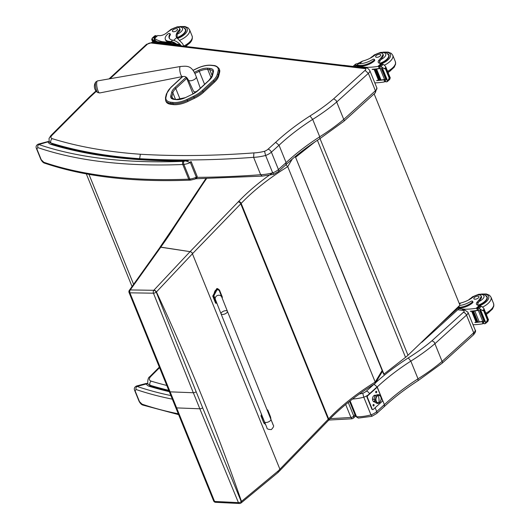 <?xml version="1.0" encoding="UTF-8"?>
<svg xmlns="http://www.w3.org/2000/svg" width="530" height="530" viewBox="0 0 530 530"><rect width="100%" height="100%" fill="white"/><g stroke="black" fill="none" stroke-linecap="round" stroke-linejoin="round"><path stroke-width="0.79" d="M459.106 306.552A2.286 1.027 157.9 0 1 458.622 307.605A2.286 1.285 47.9 0 1 458.523 309.103A2.286 2.286 0 0 0 459.106 306.552L458.934 306.128M421.357 342.473A2.286 2.286 0 0 0 422.165 342.002A2.286 1.285 -132.1 0 0 422.43 341.439M171.296 104.397L173.31 104.615L172.893 103.595L170.879 103.376L171.296 104.397A16.264 7.301 157.9 0 1 166.016 101.482L165.605 100.461A16.264 7.301 -22.1 0 0 170.879 103.376A0.822 0.563 96.1 0 1 171.097 102.244A15.443 6.936 157.9 0 1 165.989 97.189L166.917 93.446A20.001 8.983 157.9 0 1 171.091 87.324L182.088 77.181A20.008 8.983 157.9 0 1 182.877 76.479M203.421 92.386L214.372 82.276L213.961 81.256L203.003 91.365L203.421 92.386A20.822 9.354 157.9 0 1 194.483 98.269L194.073 97.248A20.822 9.354 -22.1 0 0 203.003 91.365A0.822 0.47 47.3 0 0 202.135 90.623A20.001 8.983 157.9 0 1 193.549 96.274L186.971 99.441A15.436 6.93 157.9 0 1 173.111 102.456L171.097 102.244M186.971 99.441L187.898 101.435L194.483 98.269M217.267 74.385A0.822 0.696 13.9 0 1 218.307 74.876L218.724 75.896L219.652 72.153L219.234 71.133A16.258 7.301 -22.1 0 0 219.128 68.734C217.459 66.588 215.564 65.495 213.444 65.455A0.822 0.563 96.1 0 0 213.08 65.594A15.436 6.93 157.9 0 1 218.194 70.636L217.267 74.385A20.001 8.983 157.9 0 1 213.086 80.514L202.135 90.623M219.128 68.734L219.539 69.755A16.258 7.301 157.9 0 1 219.652 72.153M187.898 101.435A16.258 7.301 157.9 0 1 173.31 104.615M218.724 75.896A20.822 9.354 157.9 0 1 214.372 82.276M95.797 81.984A7.42 7.42 0 0 0 97.765 92.564L99.726 92.955A6.128 1.643 -100.5 0 1 97.725 90.1A6.128 1.643 -100.5 0 1 97.487 80.911L95.797 81.984A5.552 1.484 79.5 0 0 96.347 90.073A5.552 1.484 79.5 0 0 97.765 92.564A5.552 1.484 79.5 0 0 97.851 92.611M188.349 80.037C187.381 78.096 186.143 76.89 184.625 76.433L182.313 76.592A5.134 1.378 79.5 0 1 180.637 74.193A5.134 1.378 79.5 0 1 179.723 68.847A5.134 1.378 79.5 0 1 180.432 66.489C187.216 66.018 191.847 64.985 196.279 76.817A4.28 1.921 157.9 0 1 195.603 78.519A4.28 1.921 157.9 0 1 191.482 80.646A4.28 1.921 157.9 0 1 188.349 80.037L193.477 91.153A3.71 1.663 -22.1 0 0 196.564 91.597M194.987 91.809L195.265 92.505M376.856 87.914A5.704 2.564 157.9 0 1 375.412 90.749L368.357 73.365L365.071 70.377L333.648 98.825L336.113 100.409L336.696 102.025L368.357 73.365A5.704 2.564 -22.1 0 0 369.794 70.53L376.856 87.914L375.3 92.823L375.412 90.749L343.758 119.409L344.255 120.469L343.877 121.271L319.835 138.694L319.736 136.78L312.673 119.396L309.99 115.964A159.384 71.576 -22.1 0 0 275.653 142.325L268.021 149.228A5.936 2.663 157.9 0 1 264.543 151.282L265.616 155.462A9.129 4.101 -22.1 0 0 271.386 152.15A3.193 1.802 -132.1 0 0 268.021 149.228M369.794 70.53C368.191 68.496 367.071 67.688 366.422 68.105L366.422 68.105A3.193 2.213 96.8 0 0 364.971 68.635A2.511 1.126 157.9 0 1 365.071 70.377M70.894 116.335A3.193 1.961 -135.1 0 0 69.708 116.726L50.84 135.64A3.193 1.961 44.9 0 1 52.026 135.249L89.451 97.732L88.232 98.149L89.663 96.751A3.193 1.828 47.3 0 1 90.756 96.46L96.314 91.332M343.751 119.402A126.213 56.677 157.9 0 1 319.736 136.78A156.191 70.139 -22.1 0 0 286.094 162.611L278.442 169.534A3.193 1.802 47.9 0 1 278.303 171.634L285.955 164.704L286.094 162.611L279.038 145.227A156.191 70.139 157.9 0 1 312.673 119.396A126.213 56.677 -22.1 0 0 336.696 102.012L343.758 119.409M264.543 151.282A31.045 13.939 157.9 0 1 253.903 152.898L253.612 157.331L260.667 174.715A730.903 328.222 157.9 0 1 197.2 177.345M253.903 152.898A727.703 326.785 157.9 0 1 140.364 154.25L139.642 158.682A730.903 328.222 -22.1 0 0 253.612 157.331A34.238 15.377 -22.1 0 0 265.616 155.462L272.678 172.846A34.238 15.377 157.9 0 1 260.667 174.715L262.198 176.119L273.632 174.37L278.303 171.634M273.752 173.959L272.678 172.846A9.129 4.101 157.9 0 0 278.442 169.534L271.386 152.15L279.038 145.227L275.653 142.325M195.822 178.756L262.198 176.119M139.867 159.239L139.642 158.682A547.848 246.019 -22.1 0 1 50.926 142.994A3.193 2.504 -72.7 0 1 52.192 138.655A5.936 2.663 157.9 0 1 52.026 135.249M371.974 415.937L370.96 414.891L363.779 397.202A9.129 4.101 -22.1 0 0 368.072 395.035M434.858 343.765L466.513 315.105A3.014 1.696 -132.2 0 0 463.346 312.349L431.996 340.73L434.289 342.188L442.524 362.467L442.166 363.189L418.11 380.626L418.018 378.817L410.829 361.129L408.305 357.896A159.205 71.49 -22.1 0 0 375.584 382.773M463.472 312.243A3.014 1.557 50.2 0 1 466.513 315.105A5.704 2.564 -22.1 0 0 467.95 312.263L464.671 309.924A3.014 2.087 96.8 0 0 463.3 310.421A2.696 1.212 157.9 0 1 463.472 312.243A3.014 1.351 -22.1 0 0 463.346 312.349M442.033 361.44A126.213 56.677 157.9 0 1 418.018 378.817A156.191 70.139 -22.1 0 0 384.376 404.648L376.724 411.572A3.014 1.696 47.9 0 1 376.591 413.552L384.237 406.636L384.376 404.648L377.194 386.96L374.008 384.23L366.376 391.133A6.115 2.749 157.9 0 1 362.765 393.26L363.779 397.202A34.238 15.377 -22.1 0 1 352.589 399.024M375.167 407.736L376.724 411.572A9.129 4.101 157.9 0 1 370.96 414.891A34.238 15.377 157.9 0 1 356.571 416.772A2.286 1.027 157.9 0 1 355.65 416.355L358.32 418.097L356.571 416.772L350.138 400.925M376.591 413.552L371.868 416.322L358.32 418.097M467.95 312.263L475.138 329.952C476.072 330.793 475.542 332.396 473.562 334.768L473.694 332.794L442.04 361.447M466.513 315.105L473.694 332.794A5.704 2.564 157.9 0 0 475.138 329.952M355.431 415.818L353.742 417.932L353.768 416.09L348.223 402.442M345.679 404.509L350.933 417.441L352.099 418.786L328.805 420.051M382.872 53.947L383.269 54.928A5.028 2.259 157.9 0 1 383.064 56.246L382.66 55.266A5.028 2.259 157.9 0 0 382.872 53.947A5.028 2.259 157.9 0 0 379.666 53.099A5.028 2.259 157.9 0 0 374.922 55.146A15.913 7.148 157.9 0 1 362.573 61.089L357.505 63.646M353.079 66.429A10.355 5.83 47.9 0 1 353.497 65.972A10.355 5.83 47.9 0 1 356.962 65.077L359.227 65.349A11.203 5.028 -22.1 0 0 374.107 60.102A1.431 0.643 -22.1 0 0 374.412 59.439A1.431 0.643 -22.1 0 0 372.365 59.625A12.939 5.81 -22.1 0 1 358.525 63.673L356.962 65.077M353.497 65.972L355.04 64.581A10.355 5.83 -132.1 0 1 357.955 63.64L358.525 63.673M374.803 82.865A48.528 21.796 -22.1 0 0 384.243 81.965L385.449 81.123M384.74 79.434A1.08 0.484 157.9 0 1 383.886 79.772A48.528 21.796 157.9 0 1 376.737 80.62L376.664 80.434A48.528 21.796 157.9 0 0 377.883 80.341M387.251 81.66L386.516 81.832A3.842 1.729 157.9 0 0 385.933 81.865L384.932 79.407A3.842 1.729 157.9 0 0 384.528 79.467A48.528 21.796 157.9 0 1 380.977 80.01M376.605 69.079L375.982 69.152A48.528 21.796 157.9 0 0 376.605 69.079L381.024 79.964L380.401 80.103A48.528 21.796 157.9 0 1 379.699 80.162M379.129 80.222A48.528 21.796 157.9 0 1 378.447 80.288M384.528 79.467L380.083 68.502A48.528 21.796 157.9 0 1 372.212 69.476L372.139 69.291A48.528 21.796 157.9 0 0 379.288 68.443L378.466 66.429L377.93 66.409A48.528 21.796 157.9 0 1 366.011 67.31L356.902 66.217L357.286 65.872L359.552 66.144L359.227 65.349M366.336 68.098L366.011 67.31M375.982 69.218L380.401 80.103L376.028 69.264M379.135 80.249L379.745 80.116L375.326 69.231A48.528 21.796 157.9 0 1 374.717 69.297L379.135 80.249L374.763 69.403M377.897 80.368L378.493 80.249L374.074 69.364A48.528 21.796 157.9 0 1 373.478 69.417L373.517 69.523M383.886 79.772L384.707 81.786L385.416 80.454M386.854 79.884L387.476 81.415L389.192 78.082L385.449 68.854L384.323 68.721L385.88 67.31L385.688 66.647L383.965 64.819L382.156 64.07A3.842 1.729 157.9 0 1 381.772 63.925L379.281 65.925L380.354 68.218M380.083 68.502A3.842 1.729 157.9 0 1 380.487 68.449L379.487 65.992A3.842 1.729 157.9 0 1 380.07 65.959L384.323 68.721M389.192 78.082L390.325 78.069L385.688 66.647M388.616 79.288L390.173 77.883L389.365 79.745L389.835 79.281M385.88 67.31L385.449 68.854M354.272 66.575A9.394 5.293 47.9 0 1 357.286 65.872M374.412 59.439L374.73 60.234A1.431 0.643 157.9 0 1 374.432 60.897A11.203 5.028 157.9 0 1 359.552 66.144M382.196 68.94L386.615 79.825L387.165 79.758L382.746 68.873L382.322 68.741A3.842 1.729 157.9 0 1 382.329 68.741L381.607 66.959M381.395 68.635L385.82 79.52L386.357 79.454L381.938 68.569L381.467 68.476A3.842 1.729 157.9 0 1 381.938 68.569M374.074 69.364L373.478 69.483M375.326 69.231L374.717 69.364M382.746 68.873A1.802 0.808 157.9 0 1 382.329 68.741M382.66 55.266A25.162 11.302 157.9 0 1 379.202 59.897A5.87 2.637 157.9 0 0 378.248 62.335A5.87 2.637 157.9 0 0 379.851 63.342A32.35 14.529 157.9 0 0 381.11 63.534A1.139 0.623 -134.1 0 1 381.156 63.54L381.567 63.911M379.215 63.176A5.87 2.637 157.9 0 1 379.712 62.401L379.202 59.897M378.466 66.429L379.864 66.787M380.162 68.098A1.08 0.484 157.9 0 1 379.288 68.443M359.983 67.257A9.394 5.293 -132.1 0 0 356.902 66.217M364.746 67.906A2.286 1.285 -132.1 0 0 364.229 67.767L343.818 65.316A2.286 1.285 -132.1 0 0 343.367 65.342M387.92 53.868A10.275 4.611 157.9 0 1 388.967 55.027A10.275 4.611 157.9 0 1 380.474 63.448M383.064 56.246A25.162 11.302 157.9 0 1 380.725 59.658L379.805 61.374M380.156 56.034A2.736 1.232 -22.1 0 0 380.732 54.769A2.736 1.232 -22.1 0 0 377.731 54.663A2.736 1.232 -22.1 0 0 375.657 56.836A2.736 1.232 -22.1 0 0 377.526 57.273A2.736 1.232 -22.1 0 0 380.156 56.034M183.864 46.229L182.598 43.679L176.715 37.577A15.913 7.148 157.9 0 1 176.364 36.928A15.913 7.148 157.9 0 1 178.855 30.415L179.253 31.396A5.028 2.259 157.9 0 0 180.041 29.335L179.644 28.355A5.028 2.259 157.9 0 1 178.855 30.415M169.998 30.482A7.672 3.445 157.9 0 1 180.14 26.984A7.672 3.445 157.9 0 1 180.869 31.886A7.672 3.445 157.9 0 1 177.166 34.212L177.152 36.563A15.913 7.148 -22.1 0 0 176.98 37.928A10.275 4.611 -22.1 0 0 183.572 34.185A10.275 4.611 -22.1 0 0 185.739 29.435A10.275 4.611 -22.1 0 0 184.692 28.275M181.373 45.931A10.355 5.83 -132.1 0 0 173.224 40.267L172.667 40.161A12.939 5.81 -22.1 0 1 169.156 37.935A12.939 5.81 -22.1 0 1 169.958 34.132A1.431 0.643 -22.1 0 0 170.044 33.708A1.431 0.643 -22.1 0 0 169.07 33.483A1.431 0.643 -22.1 0 0 167.692 34.125A11.203 5.028 -22.1 0 0 165.327 39.306A11.203 5.028 -22.1 0 0 168.838 41.3L171.11 41.572A10.355 5.83 47.9 0 1 176.536 44.036M183.446 45.202L183.791 46.216M168.54 43.076A9.394 5.293 -132.1 0 1 171.051 42.705L161.941 41.618A48.528 21.796 157.9 0 1 154.568 38.405L154.873 38.584M155.111 40.128A1.08 0.484 -22.1 0 0 155.124 40.253A1.08 0.484 -22.1 0 0 155.204 40.353A48.528 21.796 -22.1 0 0 157.542 41.83M153.382 37.557L155.476 35.669L154.733 35.841L152.15 38.22L153.382 37.557A3.842 1.729 -22.1 0 1 153.773 37.703L154.767 40.161A3.842 1.729 -22.1 0 1 154.965 40.287A48.528 21.796 -22.1 0 0 157.383 41.883M161.941 41.618L162.226 42.321M156.774 42.387L156.615 41.472A48.528 21.796 -22.1 0 0 156.94 41.665L157.105 42.089M179.644 28.355A5.028 2.259 157.9 0 0 172.694 28.865A25.162 11.302 157.9 0 0 166.314 33.145A5.87 2.637 157.9 0 1 159.079 35.649A32.35 14.529 157.9 0 1 157.755 35.523A1.139 0.629 -134.3 0 0 157.708 35.523L154.362 38.346L155.124 40.253M168.838 41.3L169.163 42.095L171.428 42.367A9.394 5.293 47.9 0 1 175.344 43.891M169.163 42.095A11.203 5.028 157.9 0 1 165.645 40.095L165.327 39.306M170.044 33.708L170.369 34.503A1.431 0.643 157.9 0 1 170.276 34.927A12.939 5.81 157.9 0 0 169.348 38.319M152.892 40.008A3.842 1.729 -22.1 0 0 152.879 40.008A1.802 0.808 -22.1 0 1 152.309 40.015L152.892 40.008L153.965 42.645M153.594 40.148L154.641 42.725M154.058 39.988A3.842 1.729 -22.1 0 0 153.514 39.955L154.058 39.988L155.197 42.791M152.395 40.214L153.349 42.572M156.489 41.678L156.94 41.665M155.476 35.669A3.842 1.729 -22.1 0 0 156.059 35.636L156.429 36.471M153.773 37.703L156.184 35.861M152.879 40.008L152.15 38.22L151.819 39.617M180.505 45.825A2.286 1.285 -132.1 0 0 178.371 44.255L157.96 41.81A2.286 1.285 -132.1 0 0 157.198 42.002L156.635 42.513A2.286 1.285 -132.1 0 0 156.396 42.937M179.451 45.699A2.286 1.285 -132.1 0 0 177.815 44.758L157.403 42.314A2.286 1.285 -132.1 0 0 156.635 42.513M177.166 34.212A15.913 7.148 157.9 0 1 179.253 31.396M173.005 29.978A2.736 1.232 -22.1 0 0 172.429 31.243A2.736 1.232 -22.1 0 0 175.43 31.349A2.736 1.232 -22.1 0 0 177.504 29.176A2.736 1.232 -22.1 0 0 175.642 28.739A2.736 1.232 -22.1 0 0 173.005 29.978M481.094 295.833L481.492 296.82A5.028 2.259 157.9 0 1 481.28 298.138L480.882 297.151A5.028 2.259 157.9 0 0 481.094 295.833A5.028 2.259 157.9 0 0 477.881 294.991A5.028 2.259 157.9 0 0 473.138 297.038A15.913 7.148 157.9 0 1 460.795 302.974L459.232 303.432M459.272 307.301A11.203 5.028 -22.1 0 0 472.329 301.987A1.431 0.643 -22.1 0 0 472.627 301.325A1.431 0.643 -22.1 0 0 470.58 301.517A12.939 5.81 -22.1 0 1 459.616 305.472M473.025 324.751A48.528 21.796 -22.1 0 0 482.466 323.856L483.671 323.008M482.962 321.319A1.08 0.484 157.9 0 1 482.108 321.657A48.528 21.796 157.9 0 1 474.959 322.505L474.887 322.326A48.528 21.796 157.9 0 0 476.106 322.227L471.74 311.415M485.473 323.545L484.731 323.724A3.842 1.729 157.9 0 0 484.155 323.75L483.155 321.293A3.842 1.729 157.9 0 0 482.75 321.352A48.528 21.796 157.9 0 1 479.2 321.895M478.61 321.968A48.528 21.796 157.9 0 1 477.921 322.048M477.344 322.114A48.528 21.796 157.9 0 1 476.662 322.18M482.75 321.352L478.298 310.394A48.528 21.796 157.9 0 1 470.435 311.362L470.362 311.183A48.528 21.796 157.9 0 0 477.51 310.335L476.689 308.314L476.145 308.301A48.528 21.796 157.9 0 1 464.234 309.195L458.96 308.566M464.525 309.904L464.234 309.195M478.623 321.995L479.246 321.849L474.827 310.964A48.528 21.796 157.9 0 1 474.204 311.044L474.251 311.156M477.358 322.134L477.967 322.002L473.548 311.117A48.528 21.796 157.9 0 1 472.939 311.183L477.358 322.068L472.979 311.296M476.715 322.134L472.296 311.249A48.528 21.796 157.9 0 1 471.7 311.302L476.119 322.253L476.715 322.134M482.108 321.657L482.923 323.678L483.638 322.339M485.076 321.776L485.699 323.307L487.414 319.968L483.665 310.739L482.545 310.606L484.102 309.202L483.91 308.54L482.187 306.711L480.379 305.956A3.842 1.729 157.9 0 1 479.994 305.81L477.503 307.817L478.577 310.11M478.298 310.394A3.842 1.729 157.9 0 1 478.703 310.335L477.709 307.877A3.842 1.729 157.9 0 1 478.285 307.851L482.545 310.606M487.414 319.968L488.547 319.954L483.91 308.54M486.838 321.18L488.395 319.769L487.587 321.637L488.057 321.167M484.102 309.202L483.665 310.739M472.627 301.325L472.952 302.12A1.431 0.643 157.9 0 1 472.647 302.782A11.203 5.028 157.9 0 1 459.166 308.109M480.418 310.832L484.837 321.717L485.387 321.644L480.968 310.759L480.544 310.626A3.842 1.729 157.9 0 1 480.551 310.633L479.822 308.844M479.617 310.527L484.036 321.412L484.579 321.346L480.16 310.461L479.69 310.361A3.842 1.729 157.9 0 1 480.16 310.461M472.296 311.249L471.693 311.368M473.548 311.117L472.939 311.249M474.827 310.964L474.204 311.11M480.968 310.759A1.802 0.808 157.9 0 1 480.551 310.633M480.882 297.151A25.162 11.302 157.9 0 1 477.424 301.782A5.87 2.637 157.9 0 0 476.47 304.22A5.87 2.637 157.9 0 0 478.067 305.234A32.35 14.529 157.9 0 0 479.332 305.419A1.139 0.623 -134.1 0 1 479.378 305.426L479.789 305.797M477.437 305.061A5.87 2.637 157.9 0 1 477.934 304.286L477.424 301.782M476.689 308.314L478.087 308.672M478.385 309.984A1.08 0.484 157.9 0 1 477.51 310.335M462.577 309.672A2.286 1.285 -132.1 0 0 462.451 309.652L464.671 309.924M486.142 295.753A10.275 4.611 157.9 0 1 487.189 296.919A10.275 4.611 157.9 0 1 478.696 305.333M481.28 298.138A25.162 11.302 157.9 0 1 478.948 301.543L478.027 303.266M478.378 297.926A2.736 1.232 -22.1 0 0 478.954 296.661A2.736 1.232 -22.1 0 0 475.953 296.548A2.736 1.232 -22.1 0 0 473.88 298.721A2.736 1.232 -22.1 0 0 475.741 299.165A2.736 1.232 -22.1 0 0 478.378 297.926M52.298 144.074L50.588 144.286L52.298 144.074C90.776 155.707 136.15 161.186 188.428 160.504L185.739 160.921L190.389 162.584L196.339 177.232L195.066 179.074L197.034 177.716L197.153 176.344A1.139 0.51 157.9 0 1 196.339 177.232A12.097 5.432 157.9 0 1 189.826 179.06A9.129 4.101 157.9 0 1 188.726 179.153A2.286 1.279 87.7 0 0 189.839 180.154C132.997 182.353 84.648 176.709 44.792 163.227L44.792 163.227A2.286 1.809 -71.1 0 1 43.824 162.266L41.261 159.755L36.848 148.89L37.882 147.618A487.361 218.857 -22.1 0 0 182.784 164.505A9.129 4.101 -22.1 0 0 183.877 164.413A2.286 1.04 -97.2 0 1 183.857 161.272A6.85 3.074 157.9 0 1 183.035 161.339A2.286 1.279 87.7 0 0 182.784 164.505L188.726 179.153A487.361 218.857 157.9 0 1 43.824 162.266M190.694 161.491L191.211 161.703A1.139 0.51 157.9 0 1 190.389 162.584A12.097 5.432 -22.1 0 1 183.877 164.413L189.826 179.06A2.286 1.04 -97.2 0 0 190.86 180.067L189.839 180.154M183.035 161.339A485.083 217.83 157.9 0 1 38.816 144.531A2.286 1.809 108.9 0 0 37.882 147.618M49.111 141.503L38.816 144.531L38.253 144.14C36.219 145.213 35.616 146.678 36.444 148.546A2.286 1.027 -22.1 0 0 36.444 148.546A2.286 1.027 -22.1 0 0 36.444 148.552A2.286 1.027 -22.1 0 0 36.848 148.89M183.857 161.272A9.812 4.406 157.9 0 0 185.739 160.921A550.133 247.046 -22.1 0 1 50.588 144.286A19.345 8.685 -22.1 0 1 48.031 142.086A2.286 2.034 -28.4 0 1 50.807 142.895M159.364 367.098L149.804 376.678C148.36 377.307 147.671 379.573 147.737 383.468A11.415 5.128 -22.1 0 0 149.99 385.231L150.242 385.853L148.804 386.171L150.52 385.966L169.05 390.974M178.656 414.645L143.007 405.112A2.286 1.809 -71.1 0 1 143.007 405.112A2.286 1.809 -71.1 0 1 142.047 404.151L139.483 401.641L135.07 390.776L136.097 389.51A487.361 218.857 -22.1 0 0 172.396 399.163M170.932 395.572A485.083 217.83 157.9 0 1 137.031 386.416A2.286 1.809 108.9 0 0 136.097 389.51M147.757 383.515L146.313 383.422L146.247 383.978L137.031 386.416L136.475 386.032C134.441 387.099 133.838 388.569 134.666 390.438L134.666 390.438A2.286 1.027 -22.1 0 0 135.07 390.776M169.342 391.677A550.133 247.046 -22.1 0 1 148.804 386.171A19.345 8.685 -22.1 0 1 146.247 383.978A2.286 2.034 -28.4 0 1 147.963 383.892M320.014 138.582L407.994 355.252L459.934 305.167L374.14 93.876M407.994 355.252A36.524 16.404 157.9 0 1 405.536 357.339L383.693 374.293L295.462 156.993L384.065 374.379M311.481 144.279L295.462 156.993M295.833 157.079L314.893 141.947M130.347 289.804A2.286 1.371 -144.2 0 0 129.426 290.202L129.333 290.334A2.286 1.365 35.9 0 1 130.248 289.936L160.762 247.219L159.974 247.371L129.426 290.208A2.286 1.371 -144.2 0 0 129.426 290.208A2.286 1.371 -144.2 0 0 129.386 290.268M374.962 383.634L375.207 382.064A161.637 72.584 -22.1 0 0 328.64 418.839A2.286 1.444 43.7 0 1 328.52 420.35C340.889 407.451 356.372 395.214 374.962 383.634M214.915 501.459A2.286 1.59 49.5 0 1 213.895 499.883M192.43 253.797L279.9 469.216A575.447 259.263 157.8 0 1 278.144 470.998L241.475 501.4A458.728 348.68 -155.8 0 1 241.23 501.572L202.639 407.755A1956.641 1232.594 -136.2 0 0 196.126 391.703L156.257 292.162L192.423 253.784L240.759 203.825A91.306 41.002 -22.1 0 0 241.163 203.407L328.64 418.839A91.306 41.002 157.9 0 1 328.236 419.257L279.9 469.216L279.754 470.753M278.144 470.998L277.978 472.548M202.639 407.755A2.286 1.034 158 0 1 199.83 408.789L238.42 502.619A2.286 1.199 -22.6 0 0 241.23 501.572A2.286 1.351 55.1 0 1 240.898 503.089L241.143 502.924A2.286 1.358 54.9 0 1 241.018 502.996M215.69 502.321A2.286 1.431 -87.1 0 1 215.624 502.321L215.624 502.321A2.286 1.431 -87.1 0 1 214.564 501.44L176.636 407.895A2.286 1.034 158 0 1 175.741 407.464A2.286 1.034 158 0 1 175.735 407.438M196.126 391.703A2.286 1.014 157.8 0 1 193.317 392.743L170.123 391.849L129.91 292.825A2.286 1.464 -89.1 0 1 130.248 289.936L153.793 290.301A2.286 1.133 42.7 0 1 156.257 292.162A2.286 0.848 158.4 0 1 153.448 293.196L193.317 392.743A1954.375 1231.17 43.8 0 1 199.83 408.789L176.636 407.895A1924.37 1212.262 -136.2 0 0 170.123 391.849A2.286 1.014 157.8 0 1 169.242 391.445A2.286 1.014 157.8 0 1 169.242 391.438A2.286 1.014 157.8 0 1 169.229 391.418M159.914 247.457L160.756 247.119L190.065 251.651L153.793 290.301A2.286 1.464 90.9 0 0 153.448 293.196L129.91 292.825A2.286 0.828 157.9 0 1 129.068 292.534L213.623 500.896A2.286 1.212 -22 0 0 213.623 500.896A2.286 1.212 -22 0 0 214.564 501.44L238.42 502.619A2.286 1.438 92.8 0 0 239.481 503.5L239.481 503.5A2.286 2.286 0 0 0 240.898 503.089M328.52 420.35L328.116 420.767A2.286 1.431 44.1 0 0 328.236 419.257L240.759 203.825A2.286 1.431 -135.9 0 0 238.235 201.864L190.065 251.651L191.906 252.393L192.423 253.784M191.906 252.393L190.065 251.651L160.762 247.219M160.756 247.119A523.375 235.028 -22.1 0 0 174.536 226.873L173.376 227.536L159.967 247.265M285.902 164.757L287.73 166.632L375.207 382.064L382.15 370.49M153.972 290.115A2.286 1.139 42.6 0 1 156.436 291.964A1957.244 1232.972 43.8 0 1 241.475 501.4A2.286 1.358 54.9 0 1 241.15 502.917A2.286 1.358 54.9 0 1 241.143 502.924M373.279 404.549A0.828 0.576 -83.2 0 1 373.835 405.92A0.828 0.576 -83.2 0 1 373.279 404.549M373.908 405.841A1.285 0.888 96.8 0 0 374.041 404.728M375.922 391.345A0.828 0.576 -83.2 0 1 376.479 392.71A0.828 0.576 -83.2 0 1 375.922 391.345M376.552 392.631A1.285 0.888 96.8 0 0 376.684 391.524M376.79 387.649A1.139 0.788 96.8 0 0 376.611 387.596A1.139 0.788 96.8 0 0 376.088 387.781L376.466 387.827A1.139 0.788 -83.2 0 1 376.982 387.635A1.139 0.788 -83.2 0 1 377.546 388.139L382.342 399.951A1.139 0.788 -83.2 0 1 382.031 401.528L373.286 409.438A1.139 0.788 -83.2 0 1 372.769 409.624A1.139 0.788 -83.2 0 1 372.206 409.12L367.409 397.315A1.139 0.788 -83.2 0 1 367.727 395.738L376.466 387.827M375.035 402.005A3.432 2.378 -83.2 0 1 374.471 402.038A3.432 2.378 -83.2 0 1 372.517 398.348A3.432 2.378 -83.2 0 1 375.286 395.228A3.432 2.378 -83.2 0 1 375.823 395.387M367.727 395.738L367.35 395.691A1.139 0.788 96.8 0 0 367.032 397.268L367.409 397.315M367.35 395.691L376.088 387.781M372.206 409.12L371.828 409.08A1.139 0.788 96.8 0 0 372.391 409.577A1.139 0.788 96.8 0 0 372.583 409.571M375.717 395.499A3.432 2.378 96.8 0 0 375.094 395.214M374.279 401.998A3.432 2.378 96.8 0 0 374.955 401.873M371.828 409.08L367.032 397.268M374.763 401.488L373.411 401.329A2.855 1.981 -83.2 0 1 373.213 401.29A2.855 1.981 96.8 0 0 373.411 401.329L373.219 401.296M374.332 399.401L372.491 399.176L374.332 399.401M378.844 402.687A3.856 2.67 -83.2 0 1 375.578 399.839L374.359 399.845L375.578 399.839A3.856 2.67 -83.2 0 1 376.81 395.983A3.856 2.67 -83.2 0 1 379.692 395.625A3.856 2.67 96.8 0 0 375.591 398.719A3.856 2.67 96.8 0 0 378.844 402.687M381.13 398.984L381.096 398.07M381.116 398.295A3.71 2.571 -83.2 0 1 378.109 402.754A3.71 2.571 -83.2 0 1 375.975 399.845L375.677 399.812A3.71 2.571 96.8 0 0 377.804 402.714A3.71 2.571 96.8 0 0 377.956 402.727A3.71 2.571 -83.2 0 1 375.677 399.812L375.975 399.845A3.71 2.571 -83.2 0 1 378.99 395.387A3.71 2.571 -83.2 0 1 381.116 398.295M378.864 402.681A11.415 7.87 -106.8 0 0 378.228 395.459A3.71 2.571 96.8 0 0 375.975 399.845A3.71 2.571 96.8 0 0 378.864 402.681A3.71 2.571 96.8 0 0 381.116 398.295A3.71 2.571 96.8 0 0 378.228 395.459A11.415 7.87 73.2 0 1 378.864 402.681M378.837 395.38A3.71 2.571 96.8 0 0 378.692 395.353A3.71 2.571 96.8 0 0 375.677 399.812A3.71 2.571 -83.2 0 1 378.837 395.38M373.895 395.652L374.094 395.665A2.855 1.981 96.8 0 0 373.889 395.652A2.855 1.981 -83.2 0 1 374.094 395.665L375.445 395.824M264.516 421.847L221.056 313.846A3.425 1.53 -21.9 0 0 224.78 313.992A3.425 1.53 -21.9 0 0 227.41 311.289A3.425 1.53 -21.9 0 0 223.66 311.15A3.425 1.53 -21.9 0 0 221.056 313.846A3.425 1.53 -21.9 0 0 224.78 313.992A3.425 1.53 -21.9 0 0 227.41 311.289L270.87 419.29A3.425 1.53 -21.9 0 1 268.24 421.999A3.425 1.53 -21.9 0 1 264.516 421.847L266.948 427.789C266.736 428.883 268.206 429.485 271.36 429.591C275.474 425.1 272.685 425.537 272.864 424.053A3.425 3.061 158.9 0 0 272.572 423.496M267.113 409.962A9.414 5.996 -87.6 0 1 267.736 409.935L270.591 417.044L270.883 418.912M265.417 424.093L261.853 415.964A9.414 5.996 -87.6 0 1 261.979 415.54M272.864 424.053L269.783 416.593M267.736 409.935L267.094 409.909M261.509 414.367A9.414 5.996 92.4 0 0 260.979 415.924L263.834 423.033L265.583 424.497M261.853 415.964L260.979 415.924M216.816 303.22A9.414 5.996 -87.6 0 1 216.485 303.226L213.63 296.118L217.651 288.618L219.506 290.089L222.368 297.197A9.414 5.996 -87.6 0 1 222.123 297.993M215.405 299.609A3.425 3.061 -21.1 0 1 215.392 299.569A3.425 3.061 -21.1 0 1 217.439 295.495A3.425 3.061 -21.1 0 1 221.778 297.105L219.215 290.447C216.028 288.525 214.259 290.294 213.921 295.767L213.941 295.8M217.651 288.618L216.77 288.585L212.749 296.084L215.611 303.186L216.485 303.226M458.284 306.764L458.622 307.605L439.774 324.665M133.626 284.365L88.96 174.37M186.282 77.135A14.893 6.691 -22.1 0 0 185.778 77.585A0.914 0.523 47.3 0 1 186.745 78.407A13.979 6.28 157.9 0 1 187.189 78.016M194.921 73.412L199.287 71.311L198.71 70.225L194.351 72.325M185.778 77.585L174.794 87.722A0.914 0.523 47.3 0 1 175.761 88.55L186.745 78.407L193.013 93.836M204.573 84.33L199.287 71.311A9.407 4.227 157.9 0 1 207.733 69.47A0.914 0.623 -83.9 0 1 207.972 68.211A10.322 4.638 -22.1 0 0 198.71 70.225M174.794 87.722A14.886 6.685 -22.1 0 0 171.687 92.28A0.914 0.775 13.9 0 1 172.846 92.823A13.972 6.274 157.9 0 1 175.761 88.55L180.12 99.269M211.119 77.811L207.733 69.47L209.748 69.688A0.914 0.623 -83.9 0 1 209.993 68.423L207.972 68.211M171.687 92.28L170.759 96.029A0.914 0.775 13.9 0 1 171.919 96.573L172.846 92.823L175.49 99.349M212.073 75.412L209.748 69.688A9.407 4.227 157.9 0 1 212.808 71.378L212.835 72.338A0.914 0.775 13.9 0 1 213.411 71.795A10.322 4.638 -22.1 0 0 209.993 68.423M170.759 96.029A10.328 4.638 -22.1 0 0 174.178 99.401A0.914 0.623 -83.9 0 1 174.582 99.249L171.978 97.964A9.414 4.227 157.9 0 1 171.919 96.573L172.813 98.779M212.835 72.338L211.907 76.082A0.914 0.775 13.9 0 1 212.49 75.545L213.411 71.795M174.178 99.401L176.198 99.62A0.914 0.623 -83.9 0 1 176.603 99.468L185.368 97.646M211.907 76.082L209.065 80.189A0.914 0.523 47.3 0 1 209.376 80.103A14.893 6.685 -22.1 0 0 212.49 75.545M176.198 99.62A10.322 4.638 -22.1 0 0 185.46 97.599L191.993 94.459M209.065 80.189L198.021 90.378A0.914 0.523 47.3 0 1 198.333 90.299L209.376 80.103M185.46 97.599L192.085 94.413L198.021 90.378M192.085 94.413A14.575 6.546 -22.1 0 0 198.333 90.299M193.039 70.391L197.246 68.377A15.436 6.93 157.9 0 1 211.059 65.376L213.08 65.594M182.088 77.181A0.822 0.47 -132.7 0 0 181.803 77.261L170.819 87.397L166.393 93.923A0.822 0.696 13.9 0 1 166.917 93.446M218.194 70.636A0.822 0.696 13.9 0 1 219.234 71.133L218.307 74.876A20.822 9.354 -22.1 0 1 213.961 81.256A0.822 0.47 47.3 0 0 213.086 80.514M213.444 65.455L211.424 65.243A0.822 0.563 96.1 0 0 211.059 65.376M193.549 96.274L194.073 97.248L187.487 100.415A16.258 7.301 -22.1 0 1 172.893 103.595A0.822 0.563 96.1 0 1 173.111 102.456M166.393 93.923L165.466 97.672A0.822 0.696 13.9 0 1 165.989 97.189M366.422 68.105L152.269 42.44A3.193 2.219 96.8 0 0 150.818 42.97L364.971 68.635M152.269 42.44L146.366 44.46A3.193 1.828 47.3 0 1 147.459 44.162A2.511 1.126 157.9 0 1 150.818 42.97M109.968 78.745L147.459 44.162M89.451 97.732A26.48 11.892 157.9 0 1 90.756 96.46M333.648 98.825A123.02 55.246 157.9 0 1 309.99 115.964M69.708 116.726L88.252 98.136M49.303 141.901A9.129 4.101 -22.1 0 0 50.926 142.994M140.364 154.25A544.654 244.582 157.9 0 1 52.192 138.655M374.081 405.059L373.849 404.489M431.996 340.73A123.198 55.325 157.9 0 1 408.305 357.896M376.499 387.589L377.194 386.96A156.191 70.139 157.9 0 1 410.829 361.129A126.213 56.677 -22.1 0 0 434.852 343.751M457.794 309.765L463.3 310.421M362.765 393.26A31.23 14.025 157.9 0 1 359.36 394.022M369.49 393.757A3.014 1.696 -132.1 0 0 366.376 391.133M330.216 418.601A730.903 328.222 157.9 0 0 350.933 417.441A2.286 1.027 -22.1 0 0 353.768 416.09L354.948 414.619M149.804 376.678A3.014 1.848 44.9 0 1 150.924 376.313L159.576 367.634M168.792 390.332A550.133 247.046 -22.1 0 1 149.99 385.231A3.014 2.358 -73 0 1 151.176 381.143A8.4 3.77 157.9 0 1 150.924 376.313M166.817 385.469A547.119 245.688 157.9 0 1 151.176 381.143M381.043 66.369L383.157 64.455M389.504 77.804L385.754 68.575M374.432 60.897L374.107 60.102M387.324 81.593L389.365 79.745M380.07 65.959L382.156 64.07M377.93 66.409L381.11 63.534M359.691 63.699L362.573 61.089M384.727 52.251A11.872 5.333 157.9 0 1 390.497 56.293A11.872 5.333 157.9 0 1 381.514 63.812M387.967 72.252L389.994 71.046L394.234 67.184L395.625 64.044L395.367 61.679A13.694 6.148 157.9 0 1 387.589 71.325M395.367 61.679L392.757 55.253A13.694 6.148 157.9 0 1 384.522 65.137M372.351 56.962A7.672 3.445 157.9 0 1 382.779 52.53A7.672 3.445 157.9 0 1 384.098 57.479A7.672 3.445 157.9 0 1 380.725 59.658M389.1 56.206L388.603 54.968A9.951 4.472 157.9 0 1 386.496 59.565A9.951 4.472 157.9 0 1 379.772 63.328M172.667 40.161L171.11 41.572M154.382 38.339L155.204 40.353M154.965 40.287L156.019 42.89M154.568 38.405L157.755 35.523M169.958 34.132L170.276 34.927M154.316 37.557L154.561 38.167M171.051 42.705L171.428 42.367M173.641 40.359L176.715 37.577M157.96 41.81L157.403 42.314M178.371 44.255L177.815 44.758M177.51 38.518A11.872 5.333 -22.1 0 0 184.712 34.317A11.872 5.333 -22.1 0 0 181.498 26.659M179.451 40.386A13.694 6.148 -22.1 0 0 186.633 35.987A13.694 6.148 -22.1 0 0 189.528 29.66L188.064 27.779L184.877 26.5L180.054 26.533M183.784 46.031A13.694 6.148 -22.1 0 0 189.243 42.413A13.694 6.148 -22.1 0 0 192.138 36.086C192.761 38.849 191.767 41.353 189.164 43.612L185.222 46.388M168.242 31.674L171.031 29.335L177.219 26.831L181.068 26.593L183.108 27.129L185.368 29.375A9.951 4.472 157.9 0 1 183.267 33.973A9.951 4.472 157.9 0 1 176.98 37.584M479.266 308.255L481.379 306.34M487.719 319.689L483.976 310.461M472.647 302.782L472.329 301.987M485.546 323.479L487.587 321.637M478.285 307.851L480.379 305.956M476.145 308.301L479.332 305.419M459.517 304.134L460.795 302.974M482.949 294.137A11.872 5.333 157.9 0 1 488.72 298.178A11.872 5.333 157.9 0 1 479.736 305.697M486.182 314.138L488.216 312.932L492.456 309.07L493.847 305.936L493.582 303.564A13.694 6.148 157.9 0 1 485.811 313.217M493.582 303.564L490.979 297.138A13.694 6.148 157.9 0 1 482.744 307.022M470.574 298.854A7.672 3.445 157.9 0 1 481.001 294.415A7.672 3.445 157.9 0 1 482.32 299.37A7.672 3.445 157.9 0 1 478.948 301.543M487.322 298.092L486.818 296.853A9.951 4.472 157.9 0 1 484.718 301.451A9.951 4.472 157.9 0 1 477.994 305.22M191.204 161.69A1.139 0.51 157.9 0 1 191.211 161.703L197.153 176.344M44.792 163.227C43.394 162.922 42.082 161.65 40.856 159.411A2.286 1.027 -22.1 0 0 40.856 159.417A2.286 1.027 -22.1 0 0 41.261 159.755M178.312 413.804A487.361 218.857 157.9 0 1 142.047 404.151M134.653 390.411A2.286 1.027 -22.1 0 0 134.666 390.438L139.079 401.303A2.286 1.027 -22.1 0 0 139.483 401.641M317.397 140.278L405.536 357.339M272.579 172.873A163.922 73.61 -22.1 0 0 238.626 201.453A2.286 1.444 -136.3 0 1 241.163 203.407A161.637 72.584 157.9 0 1 287.73 166.632L292.275 159.06M238.626 201.453A89.027 39.975 157.9 0 1 238.235 201.864M174.536 226.873L196.16 194.192A2.286 1.703 33.5 0 0 195.02 194.821L195.63 193.887A2.286 1.729 32.4 0 1 196.789 193.225A566.861 254.559 157.9 0 1 206.514 178.663M196.16 194.192A93.591 42.029 -22.1 0 0 196.789 193.225M264.715 423.066L263.834 423.033M213.63 296.118L212.749 296.084M458.523 309.103L422.165 342.002M132.056 286.551L86.311 173.893M174.582 99.249L176.603 99.468M211.424 65.243C207.091 64.885 202.341 65.912 197.167 68.317L192.986 70.318M182.631 76.525L181.803 77.261M165.466 97.672L165.605 100.461M180.432 66.489L97.487 80.911M182.313 76.592L99.726 92.955M200.314 88.265L196.279 76.817M146.366 44.46L109.014 78.91M95.976 90.935L89.663 96.751M375.3 92.823L343.897 121.251M50.84 135.64L49.052 138.429L49.144 141.596M285.955 164.704C295.66 155.661 306.956 146.989 319.835 138.694M349.561 401.376L355.65 416.355M473.588 334.741L442.186 363.169M384.243 406.623C393.949 397.579 405.238 388.914 418.11 380.619M353.735 417.932L352.099 418.786M147.897 383.872L147.737 383.468M384.767 79.427L385.727 81.799M389.431 79.692L387.291 81.627M371.987 56.717L370.152 58.214M392.757 55.253L391.292 53.371L388.106 52.092L383.283 52.126M388.086 72.55L390.756 70.523M371.126 57.691L374.259 54.928L380.447 52.424L384.296 52.192L386.337 52.722L388.603 54.968M154.548 42.711L153.481 40.088M153.243 42.559L152.269 40.148M152.912 42.519L151.659 39.432M154.7 35.874L152.56 37.809M156.535 36.378L156.257 35.696M168.759 31.124L166.718 32.814M189.528 29.66L192.138 36.086M185.871 30.614L185.368 29.375M185.666 46.441L187.527 44.931M482.982 321.319L483.95 323.691M487.646 321.577L485.513 323.512M470.209 298.602L468.374 300.106M490.979 297.138L489.515 295.263L486.328 293.978L481.505 294.017M486.308 314.442L488.971 312.409M469.348 299.576L472.482 296.813L478.669 294.309L482.519 294.077L484.559 294.607L486.818 296.853M190.86 180.067L195.066 179.074M40.856 159.417L36.444 148.552M48.091 141.536L38.259 144.14M143.014 405.112C141.616 404.814 140.304 403.542 139.079 401.303M146.313 383.422L136.482 386.025M382.475 371.285L375.233 383.362M328.116 420.767L278.018 472.508M241.143 502.917L278.005 472.522M213.623 500.896A2.286 2.286 0 0 0 215.624 502.321L239.481 503.5M129.333 290.334A2.286 2.286 0 0 0 129.068 292.534M195.63 193.887L205.812 178.67M195.02 194.821L173.396 227.516M376.982 387.635L376.611 387.596M372.769 409.624L372.391 409.577M381.116 398.103C381.123 392.531 373.226 394.181 374.359 399.845L375.459 402.575L377.214 403.509L378.625 403.277L379.871 402.323L381.037 399.766M273.169 424.921L270.87 419.29M221.056 313.846L213.921 295.767M221.778 297.105L227.41 311.289"/></g></svg>
